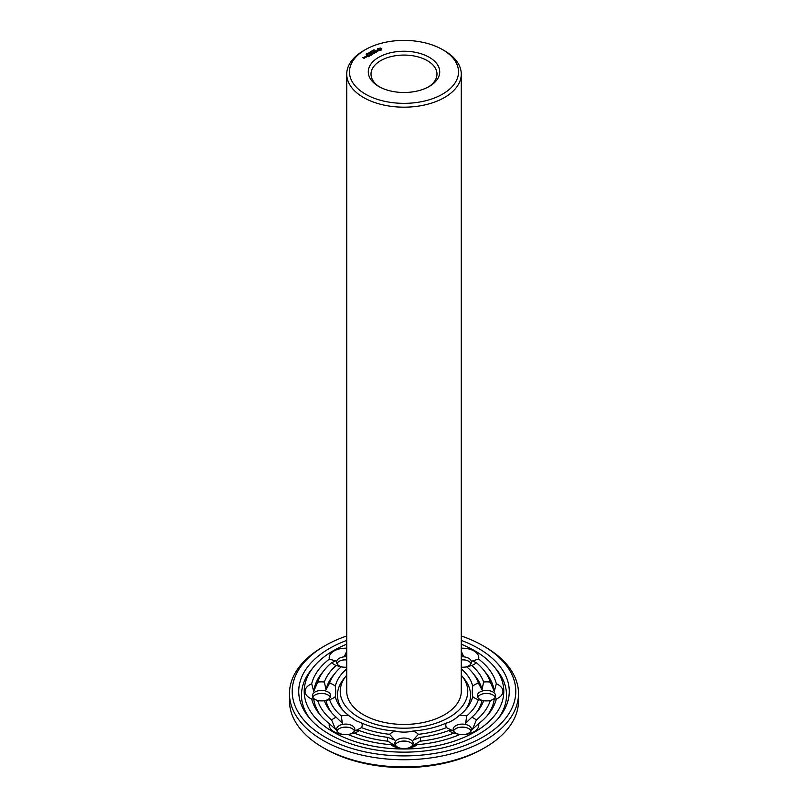 <?xml version="1.0" encoding="UTF-8"?>
<svg xmlns="http://www.w3.org/2000/svg" width="808" height="808" viewBox="0 0 808 808"><rect width="100%" height="100%" fill="white"/><g stroke="black" fill="none" stroke-linecap="round" stroke-linejoin="round"><path stroke-width="1.21" d="M461.267 675.175A63.771 36.815 180 0 1 461.742 675.751A63.771 36.815 180 0 1 440.633 721.514A63.771 36.815 180 0 1 358.914 717.413A63.771 36.815 180 0 1 346.258 675.751A63.771 36.815 180 0 1 346.733 675.175M442.552 49.621L444.491 50.742A57.267 33.057 180 0 1 461.267 74.114L461.267 691.375A57.267 33.057 180 0 1 425.917 721.918A57.267 33.057 180 0 1 363.509 714.757A57.267 33.057 180 0 1 346.733 691.375L346.733 74.114A57.267 33.057 180 0 1 363.509 50.742L365.448 49.621A54.51 31.472 180 0 1 442.552 49.621A54.51 31.472 180 0 1 442.552 94.132A54.51 31.472 180 0 1 365.448 94.132A54.51 31.472 180 0 1 365.448 49.621M342.602 709.889A66.519 38.4 180 0 1 343.774 678.811L346.258 675.751M461.742 675.751L464.226 678.811A66.519 38.4 180 0 1 465.398 709.889M461.267 74.114A57.267 33.057 180 0 1 425.917 104.666A57.267 33.057 180 0 1 363.509 97.495A57.267 33.057 180 0 1 346.733 74.114M461.267 668.883A69.266 39.986 180 0 1 472.67 686.154C472.145 691.416 472.145 694.89 472.67 696.607A69.266 39.986 180 0 1 466.711 708.353A69.266 39.986 180 0 1 458.954 715.716C454.318 719.746 450.056 722.2 446.157 723.11A69.266 39.986 180 0 1 413.05 731.028C407.02 732.492 400.98 732.492 394.95 731.028A69.266 39.986 180 0 1 361.843 723.11L355.732 720.605L349.046 715.716A69.266 39.986 180 0 1 341.289 708.353A69.266 39.986 180 0 1 335.33 696.607C335.855 694.89 335.855 691.406 335.33 686.154A69.266 39.986 180 0 1 346.733 668.883M461.267 648.208A16.493 9.524 180 0 1 473.973 650.985A16.493 9.524 180 0 1 478.629 659.075A93.273 53.853 180 0 1 496.324 683.75A16.493 9.524 180 0 1 502.95 691.375A16.493 9.524 180 0 1 496.324 699.001A93.273 53.853 180 0 1 488.446 714.232A93.273 53.853 180 0 1 478.629 723.675A16.493 9.524 180 0 1 473.973 731.775A16.493 9.524 180 0 1 466.095 734.31A16.493 9.524 180 0 1 459.944 734.462A93.273 53.853 180 0 1 417.211 744.683A16.493 9.524 180 0 1 407.788 748.248A16.493 9.524 180 0 1 404 748.501A16.493 9.524 180 0 1 400.212 748.248A16.493 9.524 180 0 1 390.789 744.683A93.273 53.853 180 0 1 348.056 734.462A16.493 9.524 180 0 1 341.905 734.31A16.493 9.524 180 0 1 334.027 731.775A16.493 9.524 180 0 1 329.371 723.675A93.273 53.853 180 0 1 319.554 714.232A93.273 53.853 180 0 1 311.676 699.001L313.716 698.88L317.706 700.637A16.493 9.524 180 0 0 317.746 700.647A16.493 9.524 180 0 0 324.372 700.758L324.866 700.708M349.046 715.716A16.493 9.524 180 0 0 341.229 715.878L342.38 723.21L336.209 717.251A16.493 9.524 180 0 0 331.644 720.059L335.542 729.311L329.371 723.675M361.843 723.11A16.493 9.524 180 0 1 361.57 727.624L355.328 730.685L359.186 730.513A16.493 9.524 180 0 1 354.318 733.159L348.117 734.492A9.161 5.292 180 0 0 354.853 729.392A9.161 5.292 180 0 0 345.693 724.099A9.161 5.292 180 0 0 336.532 729.392A9.161 5.292 180 0 0 339.219 733.129A9.161 5.292 180 0 0 342.875 734.422M341.229 715.878A75.77 43.743 180 0 1 329.603 699.678L324.372 700.758A9.161 5.292 180 0 0 330.704 695.728A9.161 5.292 180 0 0 321.544 690.436A9.161 5.292 180 0 0 312.383 695.728A9.161 5.292 180 0 0 318.726 700.758M335.33 696.607A16.493 9.524 180 0 1 329.603 699.678M311.676 699.001A16.493 9.524 180 0 1 305.05 691.375A16.493 9.524 180 0 1 311.676 683.75A93.273 53.853 180 0 1 329.371 659.075L335.542 660.924L331.644 662.691A16.493 9.524 180 0 0 336.209 665.499L341.229 666.883A75.77 43.743 180 0 0 335.391 672.812L332.906 675.872A78.517 45.329 180 0 0 326.018 689.83L324.372 682.003A81.265 46.915 180 0 1 336.209 665.499M324.372 682.003A16.493 9.524 180 0 0 317.706 682.114L313.716 691.345L311.676 683.75M326.018 689.83L329.603 683.073A16.493 9.524 180 0 1 335.33 686.154M329.603 683.073A75.77 43.743 180 0 1 335.391 672.812M346.733 667.216A16.493 9.524 180 0 1 341.905 666.984A16.493 9.524 180 0 1 341.229 666.883M329.371 659.075A16.493 9.524 180 0 1 334.027 650.985A16.493 9.524 180 0 1 346.733 648.208M346.733 654.359L344.774 655.591L346.733 651.208M342.875 667.095A9.161 5.292 180 0 1 336.532 662.065A9.161 5.292 180 0 1 339.219 658.318A9.161 5.292 180 0 1 346.733 656.803M461.267 667.216A16.493 9.524 180 0 0 466.095 666.984A16.493 9.524 180 0 0 466.772 666.883L471.791 665.499A16.493 9.524 180 0 0 476.356 662.691L472.458 660.924L478.629 659.075M461.267 654.359L463.226 655.591L461.267 651.208M461.267 656.803A9.161 5.292 180 0 1 468.781 658.318A9.161 5.292 180 0 1 471.468 662.065A9.161 5.292 180 0 1 465.125 667.095M466.772 666.883A75.77 43.743 180 0 1 472.609 672.812A75.77 43.743 180 0 1 478.397 683.073L481.982 689.83L483.628 682.003A16.493 9.524 180 0 1 490.294 682.114L494.284 691.345L496.324 683.75M472.67 686.154A16.493 9.524 180 0 1 478.397 683.073M472.67 696.607A16.493 9.524 180 0 0 478.397 699.678L483.628 700.758A16.493 9.524 180 0 0 490.254 700.647A16.493 9.524 180 0 0 490.294 700.637L494.284 698.88L496.324 699.001M483.134 700.708L483.628 700.758A9.161 5.292 180 0 1 477.296 695.728A9.161 5.292 180 0 1 486.456 690.436A9.161 5.292 180 0 1 495.617 695.728A9.161 5.292 180 0 1 489.274 700.758M478.397 699.678A75.77 43.743 180 0 1 466.772 715.878L465.62 723.21L471.791 717.251A16.493 9.524 180 0 1 476.356 720.059L472.458 729.311L478.629 723.675M458.954 715.716A16.493 9.524 180 0 1 466.772 715.878M465.125 734.422A9.161 5.292 180 0 0 468.781 733.129A9.161 5.292 180 0 0 471.468 729.392A9.161 5.292 180 0 0 462.307 724.099A9.161 5.292 180 0 0 453.147 729.392A9.161 5.292 180 0 0 459.883 734.492L453.682 733.159A16.493 9.524 180 0 1 448.814 730.513A81.265 46.915 180 0 1 420.251 737.351L413.151 740.138L418.382 734.331A75.77 43.743 180 0 0 446.43 727.624A16.493 9.524 180 0 1 446.157 723.11M446.43 727.624L452.672 730.685L448.814 730.513M413.05 731.028A16.493 9.524 180 0 1 418.382 734.331M394.95 731.028A16.493 9.524 180 0 0 389.618 734.331L394.849 740.138L387.749 737.351A16.493 9.524 180 0 0 387.961 741.199L397.475 747.238L390.789 744.683M420.251 737.351A16.493 9.524 180 0 1 420.039 741.199L410.525 747.238L417.211 744.683M401.182 748.37A9.161 5.292 180 0 1 394.839 743.33A9.161 5.292 180 0 1 404 738.047A9.161 5.292 180 0 1 413.161 743.33A9.161 5.292 180 0 1 406.818 748.37M389.618 734.331A75.77 43.743 180 0 1 361.57 727.624M378.73 86.456L378.73 86.456A35.734 20.634 180 0 1 378.73 57.287A35.734 20.634 180 0 1 429.27 57.287A35.734 20.634 180 0 1 429.27 86.456A35.734 20.634 180 0 1 378.73 86.456M381.578 49.975L381.78 48.692L380.639 48.036L377.629 48.692L377.629 49.773L378.77 50.429L381.578 49.975M377.811 51.348L377.467 50.672L375.68 50.934L376.568 50.258L375.377 50.975L377.811 51.348M373.73 49.965L374.801 49.965L373.73 49.965M373.357 50.571L373.326 49.934L374.134 50.409L373.357 50.571M376.649 51.904L374.276 51.338L375.76 52.308L375.276 52.702L376.649 52.025M374.023 53.54L375.013 52.853L373.427 51.944L372.246 52.51L374.124 52.57L374.71 52.914L374.023 53.54M372.034 50.682L373.468 50.793L372.034 50.682M370.953 51.571L372.023 51.571L370.953 51.571M370.589 52.177L370.549 51.54L371.367 52.005L370.589 52.177M370.468 52.53L369.206 52.318L370.519 52.116M371.68 53.631L373.468 53.742L371.892 52.833L372.912 53.651L371.387 53.459L371.7 54.348L370.286 53.641L372.064 54.671L371.68 53.631L371.973 54.671M370.276 55.59L371.458 55.015L369.68 53.995L370.377 54.5L369.68 55.015L371.165 54.964L370.276 55.469M368.519 53.176L369.337 53.075L368.499 53.025M367.448 53.328L368.589 53.48L367.448 53.328M366.741 53.742L367.882 53.884L366.741 53.742M369.771 55.873L368.196 54.853L369.771 55.873M368.165 56.812L369.347 56.126L367.761 55.207L366.579 55.893L367.66 55.378L368.256 55.722L367.569 56.237L369.054 56.186L368.165 56.691M364.893 56.752L366.468 56.994L365.671 56.419L364.893 56.863M366.236 54.015L367.115 54.439L366.115 54.187M365.317 57.54L364.519 56.974L364.62 57.802L365.317 57.54M364.065 58.378L364.64 58.045L364.156 57.651L362.802 57.651L364.065 58.378M461.267 644.208A99.778 57.6 180 0 1 494.344 666.923A99.778 57.6 180 0 1 461.307 738.532A99.778 57.6 180 0 1 333.451 732.109A99.778 57.6 180 0 1 313.656 666.923A99.778 57.6 180 0 1 346.733 644.208M320.847 715.767A90.516 52.257 180 0 1 313.716 698.88M331.644 720.059A87.769 50.672 180 0 1 317.706 700.637M336.209 717.251A81.265 46.915 180 0 1 330.421 711.293A81.265 46.915 180 0 1 324.372 700.758M331.724 712.828A78.517 45.329 180 0 1 326.018 700.405M387.749 737.351A81.265 46.915 180 0 1 359.186 730.513M387.961 741.199A87.769 50.672 180 0 1 354.318 733.159M336.906 730.886A9.161 5.292 180 0 1 343.582 727.23A9.161 5.292 180 0 1 347.804 727.23A9.161 5.292 180 0 1 354.48 730.886M313.716 691.345A90.516 52.257 180 0 1 322.038 672.933L324.523 669.872A87.769 50.672 180 0 1 331.644 662.691M317.706 682.114A87.769 50.672 180 0 1 324.523 669.872M312.757 697.223A9.161 5.292 180 0 1 319.433 693.567A9.161 5.292 180 0 1 323.644 693.567A9.161 5.292 180 0 1 330.331 697.223M336.906 663.56A9.161 5.292 180 0 1 339.219 661.318A9.161 5.292 180 0 1 343.582 659.904A9.161 5.292 180 0 1 346.733 659.803M476.356 662.691A87.769 50.672 180 0 1 483.477 669.872L485.962 672.933A90.516 52.257 180 0 1 494.284 691.345M483.477 669.872A87.769 50.672 180 0 1 490.294 682.114M471.791 665.499A81.265 46.915 180 0 1 483.628 682.003M472.609 672.812L475.094 675.872A78.517 45.329 180 0 1 481.982 689.83M461.267 659.803A9.161 5.292 180 0 1 464.418 659.904A9.161 5.292 180 0 1 468.781 661.318A9.161 5.292 180 0 1 471.094 663.56M494.284 698.88A90.516 52.257 180 0 1 487.153 715.767M490.294 700.637A87.769 50.672 180 0 1 476.356 720.059M483.628 700.758A81.265 46.915 180 0 1 477.579 711.293A81.265 46.915 180 0 1 471.791 717.251M481.982 700.405A78.517 45.329 180 0 1 476.276 712.828M477.669 697.223A9.161 5.292 180 0 1 484.356 693.567A9.161 5.292 180 0 1 488.567 693.567A9.161 5.292 180 0 1 495.243 697.223M453.682 733.159A87.769 50.672 180 0 1 420.039 741.199M453.52 730.886A9.161 5.292 180 0 1 460.196 727.23A9.161 5.292 180 0 1 464.418 727.23A9.161 5.292 180 0 1 471.094 730.886M395.213 744.825A9.161 5.292 180 0 1 401.889 741.178A9.161 5.292 180 0 1 406.111 741.178A9.161 5.292 180 0 1 412.787 744.825M379.74 87.022A32.987 19.039 180 0 1 371.013 74.114A32.987 19.039 180 0 1 404 55.075A32.987 19.039 180 0 1 436.987 74.114A32.987 19.039 180 0 1 428.26 87.022M381.618 49.934L381.527 49.237M381.618 48.914L377.791 48.914M379.699 48.187L380.831 49.237L380.497 50.066L378.912 50.066L378.659 48.985L379.699 48.581M377.881 49.237L377.821 49.884M364.923 57.318L364.903 57.822M309.969 718.706A102.525 59.196 180 0 1 311.171 669.994L313.656 666.923M494.344 666.923L496.829 669.994A102.525 59.196 180 0 1 498.031 718.706M342.875 727.351A16.493 9.524 180 0 1 348.511 727.351M318.726 693.688A16.493 9.524 180 0 1 324.361 693.688M342.875 660.025A16.493 9.524 180 0 1 346.733 659.904L344.774 659.803L346.733 659.823M461.267 659.823L463.226 659.803L461.267 659.863A16.493 9.524 180 0 1 465.125 660.025M483.639 693.688A16.493 9.524 180 0 1 489.274 693.688M459.489 727.351A16.493 9.524 180 0 1 465.125 727.351M406.636 741.259L401.364 741.259M461.267 640.38A105.272 60.782 180 0 1 499.314 717.181A105.272 60.782 180 0 1 329.563 734.351A105.272 60.782 180 0 1 308.686 717.181A105.272 60.782 180 0 1 346.733 640.38M380.831 49.237L380.497 50.066M380.497 49.692L380.124 50.207M366.175 56.934L365.196 56.812L366.175 57.156M364.347 57.984L363.681 58.045L364.347 58.216M461.267 635.957A111.777 64.529 180 0 1 483.043 645.744A111.777 64.529 180 0 1 483.043 737.007A111.777 64.529 180 0 1 324.957 737.007A111.777 64.529 180 0 1 324.957 645.744A111.777 64.529 180 0 1 346.733 635.957M483.043 645.744L484.982 646.865A114.524 66.125 180 0 1 518.524 693.617A114.524 66.125 180 0 1 447.824 754.712A114.524 66.125 180 0 1 323.018 740.38A114.524 66.125 180 0 1 289.476 693.617A114.524 66.125 180 0 1 323.018 646.865L324.957 645.744M518.524 693.617L518.524 700.819A114.524 66.125 180 0 1 484.982 747.572A114.524 66.125 180 0 1 323.018 747.572L323.018 747.572A114.524 66.125 180 0 1 289.476 700.819L289.476 693.617M324.957 748.703A111.777 64.529 180 0 1 324.957 748.693L323.018 747.572L324.957 748.703A111.777 64.529 180 0 0 483.043 748.693L484.982 747.572"/></g></svg>
